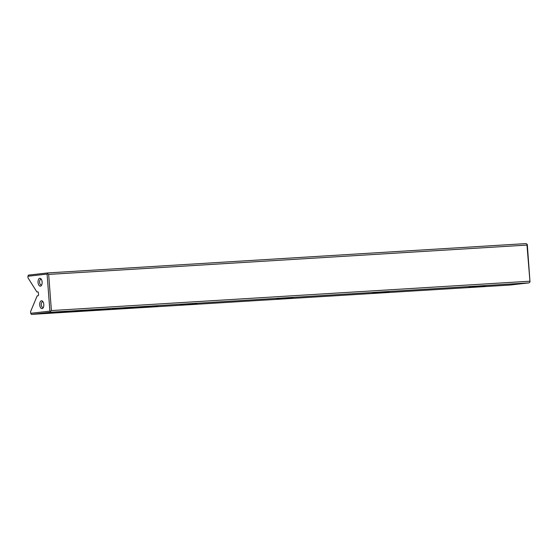 <?xml version="1.0" encoding="UTF-8"?>
<svg xmlns="http://www.w3.org/2000/svg" width="558" height="558" viewBox="0 0 558 558"><rect width="100%" height="100%" fill="white"/><g stroke="black" fill="none" stroke-linecap="round" stroke-linejoin="round"><path stroke-width="0.84" d="M111.886 309.327L115.053 309.034L111.886 309.251M73.007 311.211L43.949 313.275L73.007 311.211M51.455 312.236L36.04 313.973L57.216 312.103L51.455 312.236M58.269 312.382L68.794 311.552L58.269 312.382M105.037 309.718L102.77 309.836L105.037 309.718M102.77 309.836L103.237 309.843M105.901 309.599L105.225 309.634M104.981 309.648L105.42 309.648M127.58 308.267L128.187 308.232M96.255 310.283L98.138 310.074L96.255 310.262M132.253 308.072L136.271 307.73L132.253 308.072M109.375 309.383L110.324 309.341M106.487 309.634L107.436 309.599M131.36 308.03L132.016 307.995M130.154 308.149L130.663 308.142M143.573 307.374L143.141 307.381M144.138 307.284L144.731 307.256M146.022 307.137L145.345 307.172M145.094 307.193L145.533 307.179M145.233 307.228L144.013 307.284M84.014 310.241L72.861 311.141L81.44 310.527L68.599 311.978L84.014 310.241M31.381 314.405L509.677 285.068L528.991 282.885L50.694 312.222L31.381 314.405L30.683 313.296L49.885 311.134L47.095 274.09L27.9 276.252L28.026 277.891L36.877 291.939L37.756 291.841A1.123 0.586 86.5 0 1 37.77 291.841A1.123 0.586 86.5 0 1 38.418 292.901L38.544 294.582A1.123 0.586 86.5 0 1 38.049 295.768L37.17 295.866L30.564 311.664L30.683 313.296M276.622 298.656L293.18 297.512L276.622 298.656M180.576 304.542L197.141 303.399L180.576 304.542M372.667 292.762L389.226 291.618L372.667 292.762M84.537 310.436L101.096 309.292L84.537 310.436M468.713 286.875L485.272 285.731L468.713 286.875M104.088 309.404L94.225 310.269L104.088 309.404M140.539 307.57L142.416 307.353L140.539 307.542M94.323 310.304L91.477 310.576L94.323 310.304M113.037 309.041L121.777 308.316L113.03 308.986M139.095 307.632L136.829 307.744L139.095 307.632M136.829 307.744L137.303 307.765M139.967 307.507L139.284 307.549M139.04 307.563L139.479 307.563M121.4 308.644L122.049 308.609M120.186 308.762L120.695 308.727M151.748 306.781L152.697 306.74M148.86 307.039L149.809 306.998M146.705 307.186L148.588 306.977L146.705 307.186M114.529 309.16L118.547 308.818L114.529 309.16M152.969 306.802L157.551 306.426L152.969 306.802M131.667 307.967L136.675 307.458L131.667 307.967M99.289 310.088L98.857 310.095M99.854 310.004L100.454 309.969M101.744 309.85L101.061 309.892M100.81 309.906L101.249 309.878M100.956 309.948L99.736 309.983M119.321 308.727L121.212 308.581L119.321 308.727M131.018 307.876L123.199 308.49L131.388 307.87M130.112 307.507L129.826 308.002M526.968 245.081L527.317 244.634L530.009 282.013L526.968 245.081L48.672 274.41L51.392 310.562L529.688 281.225M40.378 286.17A3.941 2.044 86.5 0 1 38.063 281.148A3.941 2.044 86.5 0 1 41.132 279.035A3.941 2.044 86.5 0 1 41.515 285.284A3.941 2.044 86.5 0 1 40.378 286.17M41.473 300.762A3.941 2.044 -93.5 0 0 39.925 306.119A3.941 2.044 -93.5 0 0 43.203 307.737A3.941 2.044 -93.5 0 0 42.82 301.487A3.941 2.044 -93.5 0 0 41.473 300.762M27.9 276.252L28.43 275.115L47.737 272.932L526.034 243.595L527.177 244.299M37.937 291.876L36.877 291.939M47.737 272.932L47.535 273.713L48.672 274.41M528.991 282.885L530.009 282.013M51.392 310.562L50.366 311.434L50.694 312.222M47.535 273.713L47.095 274.09M49.885 311.134L50.366 311.434M43.154 302.017A2.818 1.465 -93.5 0 0 42.561 301.822A2.818 1.465 -93.5 0 0 42.52 301.822A2.818 1.465 -93.5 0 0 41.271 304.759A2.818 1.465 -93.5 0 0 42.903 307.444A2.818 1.465 -93.5 0 0 43.475 307.172M41.787 284.719A2.818 1.465 86.5 0 1 41.257 284.985A2.818 1.465 86.5 0 1 41.215 284.992A2.818 1.465 86.5 0 1 39.583 282.271A2.818 1.465 86.5 0 1 40.873 279.37A2.818 1.465 86.5 0 1 41.466 279.572M98.208 309.816L105.392 309.397L105.636 308.902M105.392 309.397L98.215 309.878M130.481 308.128L131.5 308.051L130.481 308.128M131.5 308.051L131.046 308.065M92.9 310.478L94.693 310.332L92.9 310.478M94.693 310.332L94.267 310.318M107.645 309.571L109.166 309.404L107.031 309.599L107.003 309.146M109.745 308.93L109.78 309.376L109.166 309.39M120.514 308.741L121.532 308.665L120.514 308.741M121.532 308.665L121.079 308.679M126.68 308.365L127.691 308.288L126.68 308.365M127.691 308.288L127.287 308.295M150.018 306.977L151.539 306.802L149.404 306.998L149.377 306.551M152.118 306.335L152.153 306.781L151.539 306.802M130.663 308.114L130.642 307.688M142.994 306.949L143.029 307.395M143.915 306.844L143.95 307.291M145.568 306.726L145.596 307.179M144.78 306.823L144.808 307.27M131.597 308.037L131.562 307.591M94.972 310.29L94.937 309.843M136.975 307.312L137.01 307.758M139.507 307.102L139.542 307.549M120.674 308.295L120.709 308.748M121.63 308.651L121.595 308.197M127.803 308.267L127.768 307.821M102.916 309.404L102.951 309.85M105.448 309.188L105.476 309.641M98.717 309.662L98.752 310.108M99.638 309.557L99.673 310.004M101.284 309.446L101.319 309.892M100.496 309.537L100.531 309.99"/></g></svg>
